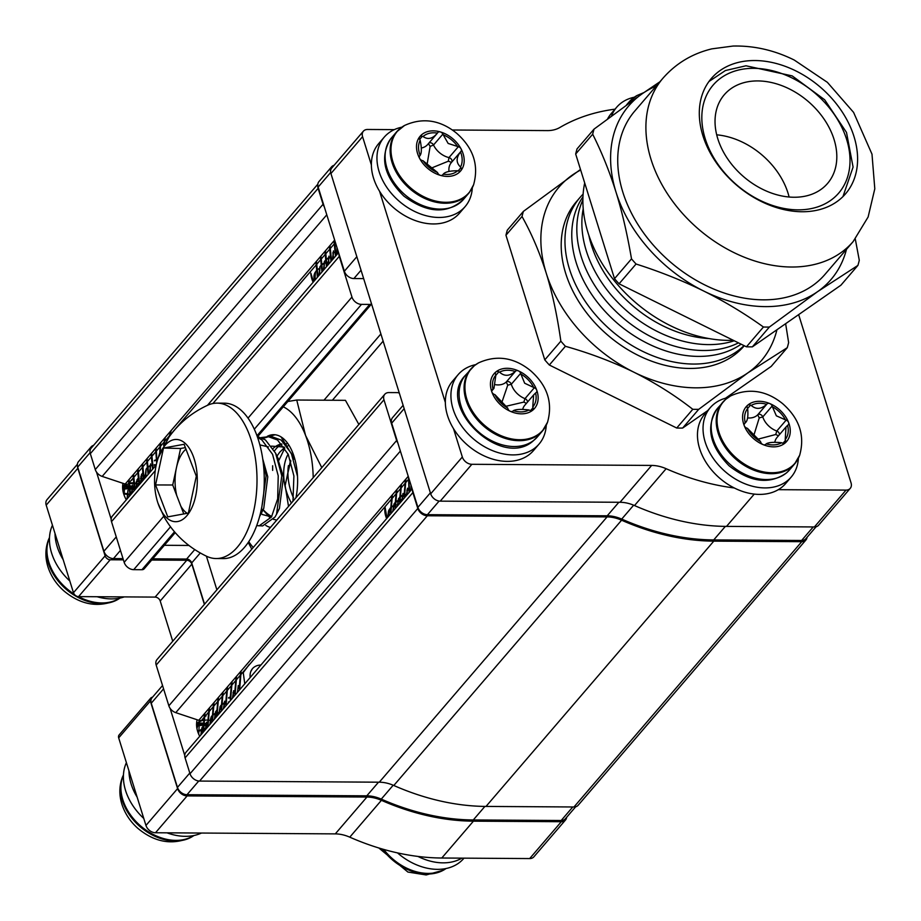 <?xml version="1.0" encoding="UTF-8"?>
<svg xmlns="http://www.w3.org/2000/svg" width="921" height="921" viewBox="0 0 921 921"><rect width="100%" height="100%" fill="white"/><g stroke="black" fill="none" stroke-linecap="round" stroke-linejoin="round"><path stroke-width="1.38" d="M412.148 488.878L185.892 752.388A8.508 6.194 40.7 0 0 185.086 757.891L190.025 773.755A8.508 6.194 40.7 0 0 199.558 781.066L379.291 782.194A35.171 25.615 -139.3 0 1 393.808 785.486A223.296 162.683 40.7 0 0 486.012 806.428L573.967 806.98A8.508 6.194 40.7 0 0 578.158 805.253L805.944 539.959A8.508 6.194 40.7 0 0 807.061 537.288M218.15 714.823A20.987 15.289 40.7 0 0 217.379 714.638M216.47 714.466A20.987 15.289 40.7 0 0 214.869 714.247M206.085 715.893A20.987 15.289 40.7 0 0 204.485 716.964M399.334 393.163A4.536 3.304 40.7 0 0 397.204 392.611L388.961 392.565A8.508 6.194 40.7 0 0 384.771 394.292L156.984 659.586A8.508 6.194 40.7 0 0 156.179 665.077L168.854 705.797A8.508 6.194 40.7 0 0 175.761 712.647L198.763 720.303A4.536 3.304 40.7 0 0 201.722 720.164M206.408 556.169L216.884 589.82M164.364 545.29L188.897 545.451M156.236 464.99L112.316 516.14A8.508 6.194 40.7 0 0 111.499 521.643L124.174 562.351A8.508 6.194 40.7 0 0 133.718 569.662L141.949 569.719A4.536 3.304 40.7 0 0 144.183 568.798L175.209 532.66M144.574 478.575A20.987 15.289 40.7 0 0 143.803 478.39M142.836 478.206A20.987 15.289 40.7 0 0 140.648 477.953M131.899 480.002A20.987 15.289 40.7 0 0 130.909 480.716M317.849 184.154L91.144 448.182A8.508 6.194 40.7 0 0 90.327 453.673L95.277 469.549A8.508 6.194 40.7 0 0 102.185 476.41L125.187 484.055A4.536 3.304 40.7 0 0 127.455 484.193M127.973 484.009A4.536 3.304 40.7 0 0 128.169 483.905L131.922 479.53M412.527 490.11A8.508 6.194 40.7 0 0 412.861 492.597L417.812 508.461A8.508 6.194 40.7 0 0 427.344 515.772L607.077 516.9A35.171 25.615 -139.3 0 1 621.594 520.204A223.296 162.683 40.7 0 0 713.787 541.134L801.754 541.686A8.508 6.194 40.7 0 0 805.944 539.959M317.826 185.455A8.508 6.194 40.7 0 0 318.113 188.379L323.064 204.255A8.508 6.194 40.7 0 0 324.273 206.741M132.486 478.874L136.446 474.269M137.01 473.613L140.959 469.008M141.523 468.34L145.483 463.735M146.048 463.079L150.008 458.474M150.572 457.818L154.521 453.213M155.085 452.556L159.045 447.94M159.609 447.284L163.57 442.679M164.134 442.022L314.809 266.537M315.373 265.87L319.334 261.265M319.898 260.608L323.847 256.003M324.411 255.347L328.371 250.742M328.935 250.086L332.895 245.47M333.46 244.813L335.417 242.534M338.951 253.862A8.508 6.194 40.7 0 0 339.285 256.349L351.96 297.057A8.508 6.194 40.7 0 0 361.504 304.379L369.735 304.425A4.536 3.304 40.7 0 0 371.531 303.907M384.771 394.292A8.508 6.194 40.7 0 0 383.965 399.783L396.64 440.503A8.508 6.194 40.7 0 0 397.849 442.989M202.286 719.531L206.246 714.915M206.811 714.259L210.759 709.654M211.335 708.997L215.284 704.392M215.848 703.736L219.808 699.131M220.372 698.463L224.321 693.858M224.885 693.202L228.845 688.597M229.41 687.941L233.37 683.336M233.934 682.668L237.883 678.063M238.447 677.407L389.134 501.922M389.698 501.266L393.647 496.649M394.211 495.993L398.171 491.388M398.735 490.732L402.696 486.127M403.26 485.471L407.209 480.866M407.773 480.198L409.005 478.782M124.139 485.793A27.123 19.767 -139.3 0 1 127.374 485.632M127.95 485.655A27.123 19.767 -139.3 0 1 131.818 486.127M132.094 486.184A27.123 19.767 -139.3 0 1 132.797 486.346M133.81 486.599A27.123 19.767 -139.3 0 1 135.755 487.209M126.315 499.838A27.123 19.767 -139.3 0 1 123.702 493.921A27.123 19.767 -139.3 0 1 122.965 483.318M197.14 723.376A27.123 19.767 -139.3 0 1 197.831 723.261M198.176 723.215A27.123 19.767 -139.3 0 1 201.457 723.066M202.044 723.089A27.123 19.767 -139.3 0 1 205.82 723.572M199.719 736.293A27.123 19.767 -139.3 0 1 197.647 731.355A27.123 19.767 -139.3 0 1 197.152 719.762M123.023 558.644L113.456 558.587A8.508 6.194 -139.3 0 1 103.923 551.265L77.698 467.097A8.508 6.194 -139.3 0 1 78.515 461.605L91.167 446.858A8.508 6.194 -139.3 0 1 93.551 445.373M111.165 519.156L96.486 472.024M575.683 806.773L565.367 818.781A8.508 6.194 -139.3 0 1 561.177 820.507L473.29 819.955A223.469 162.81 -139.3 0 1 381.271 799.117A35.171 25.615 40.7 0 0 366.788 795.836L186.998 794.708A8.508 6.194 -139.3 0 1 177.465 787.397L151.251 703.218A8.508 6.194 -139.3 0 1 152.057 697.727L162.545 685.523M184.741 755.404L170.063 708.272M90.039 450.749A8.508 6.194 -139.3 0 1 91.167 446.858M204.554 604.188L191.706 562.938A4.536 3.304 40.7 0 0 186.618 559.047L152.748 558.828M122.608 487.29A27.123 19.767 -139.3 0 1 123.368 487.14M123.782 487.071A27.123 19.767 -139.3 0 1 127.409 486.841M128.031 486.864A27.123 19.767 -139.3 0 1 131.024 487.174M131.784 487.313A27.123 19.767 -139.3 0 1 133.349 487.658M196.553 724.723A27.123 19.767 -139.3 0 1 197.405 724.562M197.831 724.493A27.123 19.767 -139.3 0 1 201.503 724.274M202.136 724.297A27.123 19.767 -139.3 0 1 204.888 724.597M205.832 724.758A27.123 19.767 -139.3 0 1 207.49 725.138M172.734 641.235L160.208 600.999A4.536 3.304 40.7 0 0 155.119 597.096L78.561 596.612A4.536 3.304 -139.3 0 1 73.473 592.721L46.2 505.157A8.508 6.194 -139.3 0 1 47.017 499.654L77.399 464.276M73.473 592.721L105.109 555.87L77.836 468.305A8.508 6.194 -139.3 0 1 77.491 466.279M566.622 817.318A8.508 6.194 -139.3 0 1 565.506 819.989A8.508 6.194 -139.3 0 1 561.315 821.716L473.417 821.164A223.469 162.81 -139.3 0 1 381.409 800.326A35.171 25.615 40.7 0 0 366.926 797.045L187.136 795.917A8.508 6.194 -139.3 0 1 177.592 788.606L150.33 701.042L118.682 737.882A4.536 3.304 -139.3 0 1 119.12 734.958L150.756 698.106A4.536 3.304 40.7 0 0 150.33 701.042M565.506 819.989L533.869 856.841A8.508 6.194 -139.3 0 1 529.679 858.568L441.781 858.015A223.469 162.81 -139.3 0 1 349.773 837.166A35.171 25.615 40.7 0 0 335.29 833.885L155.499 832.757A8.508 6.194 -139.3 0 1 145.955 825.446L118.682 737.882M105.109 555.87A4.536 3.304 40.7 0 0 110.198 559.772L78.561 596.612M204.37 604.395L191.844 564.147A4.536 3.304 40.7 0 0 186.756 560.256L151.712 560.037M123.402 559.853L110.198 559.772M152.495 697.22A4.536 3.304 40.7 0 0 150.756 698.106M452.326 129.999L547.373 130.598A35.171 25.615 40.7 0 0 559.864 127.489A223.469 162.81 -139.3 0 1 615.021 109.173M798.645 314.625L851.05 482.88A8.508 6.194 -139.3 0 1 850.233 488.372A8.508 6.194 -139.3 0 1 846.042 490.099L778.291 489.673M850.233 488.372L818.596 525.223A8.508 6.194 -139.3 0 1 814.406 526.95L726.519 526.398A223.469 162.81 -139.3 0 1 634.5 505.548A35.171 25.615 40.7 0 0 620.017 502.279L440.226 501.151A8.508 6.194 -139.3 0 1 430.694 493.829L330.927 173.539A8.508 6.194 -139.3 0 1 331.744 168.036L363.381 131.196A8.508 6.194 -139.3 0 1 367.571 129.47L394.292 129.642M734.302 487.969A223.469 162.81 -139.3 0 1 666.136 468.708A35.171 25.615 40.7 0 0 651.654 465.427L471.863 464.299A8.508 6.194 -139.3 0 1 462.33 456.989L453.523 428.702M445.327 402.408L379.567 191.269M371.382 164.974L362.575 136.688A8.508 6.194 -139.3 0 1 363.381 131.196M716.688 134.823A68.062 49.584 -139.3 0 1 743.259 142.559A68.062 49.584 -139.3 0 1 789.101 197.002A68.062 49.584 40.7 0 0 743.259 142.559A68.062 49.584 40.7 0 0 716.688 134.823M762.53 189.266A68.062 49.584 -139.3 0 1 724.286 94.748A68.062 49.584 -139.3 0 1 789.32 88.911A68.062 49.584 -139.3 0 1 827.565 183.429A68.062 49.584 -139.3 0 1 762.53 189.266M761.045 201.365A88.485 64.458 40.7 0 0 845.582 193.778A88.485 64.458 40.7 0 0 795.871 70.917A88.485 64.458 40.7 0 0 711.323 78.504A88.485 64.458 40.7 0 0 761.045 201.365M583.12 194.135A110.601 80.576 40.7 0 0 579.988 197.497A110.601 80.576 40.7 0 0 642.144 351.085A110.601 80.576 40.7 0 0 744.03 345.617M582.958 196.841A109.081 79.471 40.7 0 0 647.9 343.614A109.081 79.471 40.7 0 0 741.117 344.178M582.878 199.949A109.081 79.471 40.7 0 0 652.954 337.719A109.081 79.471 40.7 0 0 738.469 342.865M583.212 208.814A109.081 79.471 40.7 0 0 658.02 331.825A109.081 79.471 40.7 0 0 734.244 340.782M588.864 235.408A109.081 79.471 40.7 0 0 663.085 325.93A109.081 79.471 40.7 0 0 709.009 338.56M584.697 182.968A125.36 91.329 40.7 0 0 670.396 325.677A125.36 91.329 40.7 0 0 733.243 340.286M705.198 285.142A125.36 91.329 40.7 0 0 824.974 274.4L853.157 241.567A125.36 91.329 -139.3 0 1 733.381 252.319A125.36 91.329 -139.3 0 1 662.936 78.239L634.753 111.073A125.36 91.329 40.7 0 0 705.198 285.142M579.988 197.497L576.224 201.895A110.601 80.576 40.7 0 0 638.368 355.471A110.601 80.576 40.7 0 0 744.041 345.997L744.272 345.732M580.667 170.017A133.292 97.108 40.7 0 0 572.471 174.967A133.292 97.108 40.7 0 0 546.245 273.226A133.292 97.108 40.7 0 0 633.901 372.199A133.292 97.108 40.7 0 0 747.794 372.913A133.292 97.108 40.7 0 0 776.944 329.741M544.783 359.881L560.854 341.161A151.953 110.704 40.7 0 0 565.402 346.296L549.33 365.015A151.953 110.704 40.7 0 1 544.783 359.881L505.951 235.223A151.953 110.704 40.7 0 1 507.321 230.112L523.393 211.393A151.953 110.704 40.7 0 0 522.023 216.504L505.951 235.223M725.506 398.217L771.188 366.408L787.259 347.689A151.953 110.704 40.7 0 0 788.629 342.589L785.636 323.685M676.716 428.023L692.788 409.304A151.953 110.704 40.7 0 0 698.705 409.338L682.634 428.058A151.953 110.704 40.7 0 1 676.716 428.023L549.33 365.015M692.788 409.304C674.84 395.259 655.211 382.894 633.901 372.199C612.684 361.826 589.854 353.192 565.402 346.296M787.259 347.689L747.794 372.913L698.705 409.338M707.754 410.57L682.634 428.058M523.393 211.393L580.495 169.476M560.854 341.161C557.159 315.293 552.289 292.648 546.245 273.226C539.683 252.504 531.601 233.6 522.023 216.504M656.247 86.033A133.292 97.108 40.7 0 0 642.202 93.758A133.292 97.108 40.7 0 0 615.976 192.017A133.292 97.108 40.7 0 0 703.632 290.99A133.292 97.108 40.7 0 0 817.526 291.704A133.292 97.108 40.7 0 0 846.468 249.361M631.507 258.87C627.201 233.715 622.02 211.439 615.976 192.017C609.518 171.525 601.758 152.253 592.675 134.213A151.953 110.704 40.7 0 1 594.045 129.113L577.041 148.903A151.953 110.704 40.7 0 0 575.683 154.014L614.503 278.672L631.507 258.87A151.953 110.704 40.7 0 0 636.054 264.016L619.062 283.806L746.447 346.814A151.953 110.704 40.7 0 0 752.365 346.849L840.919 285.199L857.912 265.409A151.953 110.704 40.7 0 0 859.281 260.298L855.287 238.988M614.503 278.672A151.953 110.704 40.7 0 0 619.062 283.806M592.675 134.213L575.683 154.014M746.447 346.814L763.44 327.013A151.953 110.704 40.7 0 0 769.357 327.059L752.365 346.849M763.44 327.013C744.571 313.474 724.631 301.466 703.632 290.99C682.588 280.663 660.058 271.672 636.054 264.016M857.912 265.409L817.526 291.704L769.357 327.059M594.045 129.113L642.202 93.758L659.92 81.762M417.938 856.426A53.314 38.843 40.7 0 0 449.966 862.332A53.314 38.843 40.7 0 0 461.916 858.142M397.492 852.892A53.314 38.843 40.7 0 0 444.406 868.825A53.314 38.843 40.7 0 0 463.677 858.522L464 858.153M55.007 533.443A53.314 38.843 40.7 0 0 59.163 551.955A53.314 38.843 40.7 0 0 63.204 559.726M52.451 525.223A53.314 38.843 40.7 0 0 53.591 558.437A53.314 38.843 40.7 0 0 69.823 581.013M97.108 596.739A53.314 38.843 40.7 0 0 124.277 596.9M128.963 770.877A53.314 38.843 40.7 0 0 137.148 797.16M126.407 762.657A53.314 38.843 40.7 0 0 143.78 818.447M167.012 832.837A53.314 38.843 40.7 0 0 201.469 833.056M158.803 456.286L159.655 453.569M158.124 458.163L159.598 453.362M150.192 472.024L150.607 464.103M154.532 460.362L155.465 459.993M149.628 472.68L150.56 463.896M154.417 460.834L155.626 460.442M145.668 477.297L146.094 469.365M146.6 468.501L149.593 465.842M150.008 465.635L150.952 465.266M154.279 464.714L156.271 464.829M145.104 477.953L146.036 469.157M146.589 468.432L149.444 466.291M149.893 466.095L151.102 465.715M154.383 465.381L155.799 465.496M141.155 482.558L141.569 474.626M142.076 473.762L142.64 473.026M140.591 483.214L141.512 474.419M142.064 473.693L142.651 473.014M136.63 487.819L137.045 479.899M137.563 479.024L138.127 478.287M140.971 476.157L141.915 475.789M142.628 475.581L144.597 475.271M145.23 475.248L147.325 475.363M136.066 488.475L136.999 479.68M140.855 476.629L142.064 476.238M142.801 476.076L144.666 475.904M145.345 475.904L146.761 476.03M132.106 493.08L132.532 485.16M136.458 481.418L137.39 481.05M140.717 480.509L142.801 480.635M131.542 493.748L132.474 484.953M136.331 481.89L137.54 481.51M140.821 481.176L142.237 481.292M127.593 498.353L128.007 490.421M128.514 489.558L131.507 486.898M131.933 486.691L132.866 486.323M136.193 485.77L138.288 485.897M127.029 499.009L127.95 490.214M128.503 489.488L131.369 487.347M131.807 487.151L133.015 486.772M136.296 486.438L137.713 486.553M124.934 483.974L124.001 494.738M141.293 477.999L142.928 478.402M140.602 478.632L143.4 479.381M122.62 486.334L124.116 485.125M124.496 484.872L125.728 484.204M128.813 483.157L132.06 482.788M132.716 482.8L134.247 482.88M134.466 482.903L135.663 483.065M136.135 483.145L138.415 483.675M122.608 486.495L123.932 485.528M124.323 485.298L126.534 484.296M128.249 483.813L132.152 483.456M132.854 483.479L133.614 483.537M133.683 483.537L135.571 483.801M136.089 483.905L138.875 484.642M123.518 488.614L127.535 488.061M128.203 488.061L129.734 488.142M129.942 488.165L131.139 488.326M131.611 488.406L133.89 488.936M123.46 489.143L127.639 488.717M128.33 488.74L129.101 488.798L128.526 489.465M129.159 488.809L131.047 489.063M131.565 489.166L134.362 489.914M123.679 493.322L125.21 493.414M125.429 493.437L126.626 493.587M127.086 493.668L129.366 494.197M123.817 494.001L124.577 494.059M124.646 494.07L126.522 494.324M127.04 494.427L129.838 495.176M122.861 490.363L124.784 483.916M130.586 494.865L129.032 479.565M130.022 495.521L128.468 480.221M135.099 489.604L133.557 474.303M134.535 490.26L132.992 474.96M139.624 484.331L138.081 469.031M139.059 484.999L137.517 469.687M144.148 479.07L142.594 463.77M143.584 479.726L142.03 464.426M148.661 473.808L147.118 458.508M148.097 474.465L146.554 459.165M153.185 468.536L151.643 453.236M152.621 469.203L151.079 453.903M157.007 461.835L156.156 447.974M156.685 463.044L155.591 448.631M160.185 452.821L160.68 442.713M159.736 453.892L160.116 443.369M164.191 444.705L165.204 437.44M163.662 445.672L164.629 438.108M171.294 430.349L168.75 437.452M250.201 677.488A17.81 12.975 -139.3 0 1 250.788 671.559A17.81 12.975 -139.3 0 1 252.504 668.634A17.81 12.975 -139.3 0 1 258.72 665.238A17.81 12.975 -139.3 0 1 260.908 665.031M258.72 665.238L260.954 664.962M250.788 671.559L252.4 668.75M237.526 692.258L238.251 685.592M233.001 697.519L233.727 690.865M232.437 698.176L233.669 690.646M233.14 692.385L234.061 692.016M237.399 691.464L238.194 691.475M233.013 692.857L234.21 692.465M223.964 708.053L224.689 701.388M228.615 697.646L229.548 697.278M232.875 696.737L233.669 696.748M223.4 708.71L224.632 701.18M228.5 698.118L229.697 697.727M219.44 713.315L220.165 706.649M220.683 705.785L223.665 703.126M224.091 702.919L225.023 702.55M228.362 701.998L229.156 702.009M218.876 713.971L220.119 706.442M220.66 705.716L223.527 703.575M223.976 703.379L225.173 702.999M214.927 718.576L215.652 711.921M216.159 711.047L216.711 710.31L216.147 710.989M214.363 719.243L215.595 711.703M210.402 723.848L211.128 717.183M211.634 716.308L214.628 713.648M215.054 713.441L215.986 713.073M216.7 712.866L218.68 712.555M219.313 712.532L220.119 712.543M209.838 724.505L211.07 716.975M211.623 716.25L212.198 715.582M214.938 713.913L216.136 713.522M216.872 713.361L218.749 713.188M205.89 729.11L206.603 722.444M210.529 718.714L211.462 718.345M214.8 717.793L215.595 717.804M205.314 729.766L206.557 722.237M210.414 719.174L211.611 718.794M201.365 734.371L202.09 727.717M202.597 726.842L205.59 724.182M206.016 723.975L206.949 723.607M210.276 723.054L211.07 723.066M200.801 735.027L202.033 727.498M203.161 726.105L205.452 724.631M205.89 724.447L207.087 724.056M198.073 732.103L201.066 729.444M201.492 729.236L202.424 728.868M203.138 728.661L205.118 728.35M205.751 728.327L206.557 728.327M198.637 731.378L200.928 729.893M201.377 729.708L202.574 729.317M203.311 729.156L205.187 728.983M214.731 715.168L216.999 715.698M196.564 723.745L198.199 722.409M198.579 722.168L201.618 720.775M202.125 720.625L206.131 720.072M206.799 720.072L208.33 720.164M208.549 720.187L209.746 720.349M210.218 720.429L212.475 720.959M197.601 725.886L201.618 725.345M202.286 725.345L203.817 725.426M204.036 725.449L205.222 725.61M205.694 725.69L207.95 726.22M197.762 730.606L199.293 730.698M199.512 730.721L200.709 730.883M201.169 730.963L203.437 731.493M198.694 734.164L199.466 720.475M196.944 728.499L199.373 720.464M204.14 731.136L203.61 729.916L204.946 713.925M203.576 731.792L203.046 730.583L204.381 714.581M208.664 725.875L208.123 724.654L209.47 708.663M208.1 726.531L207.559 725.311L208.894 709.32M213.177 720.613L212.647 719.393L213.983 703.402M212.613 721.27L212.083 720.049L213.419 704.058M217.701 715.341L217.172 714.132L218.507 698.13M217.137 716.008L216.608 714.788L217.943 698.786M222.226 710.079L221.685 708.859L223.02 692.868M221.662 710.736L221.121 709.515L222.456 693.525M226.739 704.818L226.209 703.598L227.545 687.607M226.175 705.474L225.645 704.254L226.98 688.263M231.263 699.557L230.734 698.337L232.069 682.334M230.699 700.213L230.169 698.993L231.505 683.002M235.788 694.284L235.246 693.064L236.582 677.073M235.223 694.941L234.682 693.732L236.018 677.729M240.3 689.023L239.771 687.803L241.106 671.812M239.736 689.679L239.207 688.459L240.542 672.468M249.142 664.651L243.248 672.618L244.767 683.831M290.806 461.053L287.928 472.726M284.762 448.147L278.959 460.178M297.506 476.295L291.289 453.305L281.124 440.031L271.004 436.37L261.357 437.556M269.22 436.462L263.13 438.419M292.947 501.243L293.903 475.961L288.25 454.398L277.555 440.008L267.435 436.347M256.717 525.615L262.6 525.926L274.999 517.049L276.53 514.286L281.791 475.881L275.609 453.213L265.432 439.939L257.212 436.404M259.031 525.914L271.442 517.026L277.682 498.825L278.223 475.858L272.57 454.306L261.875 439.916L257.581 437.44M259.653 516.405L260.85 514.194L266.111 475.789L263.015 460.903M157.986 503.211L164.237 517.199C174.104 534.364 188.252 547.396 206.661 556.296A77.709 40.374 -89.6 0 0 216.147 558.54L223.423 558.587A77.709 40.374 -89.6 0 0 247.737 543.194A77.709 40.374 -89.6 0 0 262.358 456.551A77.709 40.374 -89.6 0 0 224.402 403.179L217.126 403.133A77.709 40.374 -89.6 0 0 207.616 405.252C191.741 412.62 178.835 423.269 168.923 437.199L158.274 457.725A41.123 21.367 -89.6 0 0 157.986 503.211A41.123 21.367 -89.6 0 0 188.54 513.561A41.123 21.367 -89.6 0 0 193.18 456.01A41.123 21.367 -89.6 0 0 163.316 447.606A41.123 21.367 -89.6 0 0 158.274 457.725M216.147 558.54A77.709 40.374 -89.6 0 0 240.473 543.148A77.709 40.374 -89.6 0 0 255.094 456.505A77.709 40.374 -89.6 0 0 217.126 403.133M184.096 444.29L163.489 448.055L155.557 484.941L167.76 516.865L188.368 513.101L196.311 476.215L184.096 444.29M185.374 447.618L180.585 448.492L163.489 448.055M185.973 449.172A34.319 17.833 -89.6 0 0 182.37 453.155A34.319 17.833 -89.6 0 0 176.429 467.787A34.319 17.833 -89.6 0 0 176.74 495.521L180.792 506.09A34.319 17.833 -89.6 0 0 187.205 513.308M180.585 448.492L172.722 484.999L176.74 495.521M180.792 506.09L183.786 513.941M172.722 484.999L155.557 484.941M290.541 460.247L285.153 485.609L288.515 506.4M287.905 445.891L287.087 446.225M284.531 447.652L279.708 452.188L277.002 456.091M284.094 447.019L271.407 446.132M261.242 513.365L262.312 514.505L271.488 516.946M277.981 511.017L279.431 508.461L283.449 476.917L277.014 456.356M268.414 446.915L259.849 444.889M262.301 510.913L263.751 508.369L267.769 476.813L262.738 458.934M274.47 450.991A38.763 24.222 76.5 0 1 274.78 450.53A38.763 24.222 76.5 0 1 281.953 444.21M272.651 465.761L272.651 470.401M291.416 503.027A38.763 24.222 76.5 0 1 288.112 454.099M293.523 497.893A38.763 24.222 76.5 0 1 288.4 465.646M295.963 497.72A46.511 24.165 -89.6 0 0 297.356 487.623A46.511 24.165 -89.6 0 0 281.055 436.911L292.049 454.939M248.774 541.663A76.57 39.776 -89.6 0 0 253.24 547.477M313.209 477.642A76.57 39.776 -89.6 0 0 305.565 435.449A76.57 39.776 -89.6 0 0 282.217 406.357M265.778 525.419A46.511 24.165 -89.6 0 0 269.6 527.169A46.511 24.165 -89.6 0 0 270.486 527.399M281.055 436.911A46.511 24.165 -89.6 0 0 273.744 434.677A46.511 24.165 -89.6 0 0 267.263 436.347M275.713 519.801L273.445 519.34M269.646 517.406L263.026 509.82M271.741 516.52A38.763 24.222 76.5 0 1 262.888 509.371M269.6 527.169L270.521 527.365M275.149 434.77L268.863 436.358M273.053 448.562A38.763 24.222 76.5 0 1 280.801 444.118A38.763 24.222 76.5 0 1 281.711 443.934M285.061 443.715A38.763 24.222 76.5 0 1 286.684 443.864M287.824 401.51L296.735 400.025L305.565 435.449L321.797 467.638M251.79 549.181L248.244 542.469M358.868 424.466L345.444 400.336L296.735 400.025M363.657 278.614L353.894 278.556A8.508 6.194 -139.3 0 1 344.362 271.235L318.148 187.067A8.508 6.194 -139.3 0 1 318.954 181.575L331.606 166.828A8.508 6.194 -139.3 0 1 334.081 165.32M816.121 526.743L805.806 538.75A8.508 6.194 -139.3 0 1 801.615 540.477L713.729 539.925A223.469 162.81 -139.3 0 1 621.71 519.087A35.171 25.615 40.7 0 0 607.227 515.806L427.436 514.678A8.508 6.194 -139.3 0 1 417.904 507.356L391.69 423.188A8.508 6.194 -139.3 0 1 392.496 417.697L403.122 405.321M330.593 171.513A8.508 6.194 -139.3 0 1 331.606 166.828M798.392 458.209A53.314 38.843 -139.3 0 1 791.185 477.09L785.613 483.583A53.314 38.843 -139.3 0 1 766.341 493.875A53.314 38.843 -139.3 0 1 709.792 467.741A53.314 38.843 -139.3 0 1 704.715 414.116L710.287 407.635A53.314 38.843 -139.3 0 1 727.855 397.653M791.185 477.09A53.314 38.843 -139.3 0 1 771.902 487.393A53.314 38.843 -139.3 0 1 715.364 461.248A53.314 38.843 -139.3 0 1 710.287 407.635M752.918 435.771A24.383 17.764 40.7 0 0 760.458 441.458A18.098 13.182 -139.3 0 1 760.711 442.149A3.2 2.326 40.7 0 0 761.655 443.657A3.2 2.326 40.7 0 0 763.014 444.578A3.2 2.326 40.7 0 0 765.777 444.29A18.098 13.182 -139.3 0 1 766.203 443.876A24.383 17.764 40.7 0 0 781.63 442.736A18.098 13.182 -139.3 0 1 782.343 443.059A3.2 2.326 40.7 0 0 785.164 442.943A3.2 2.326 40.7 0 0 785.348 442.759A3.2 2.326 40.7 0 0 785.509 440.319A18.098 13.182 -139.3 0 1 785.21 439.628A24.383 17.764 40.7 0 0 787.593 425.364A18.098 13.182 -139.3 0 1 788.054 424.995A3.2 2.326 40.7 0 0 788.341 424.731A3.2 2.326 40.7 0 0 788.572 422.451A3.2 2.326 40.7 0 0 786.154 420.114A18.098 13.182 -139.3 0 1 785.44 419.838A24.383 17.764 40.7 0 0 772.385 406.714A18.098 13.182 -139.3 0 1 772.143 406.023A3.2 2.326 40.7 0 0 769.829 403.594A3.2 2.326 40.7 0 0 767.078 403.882A18.098 13.182 -139.3 0 1 766.64 404.296A24.383 17.764 40.7 0 0 751.225 405.436A18.098 13.182 -139.3 0 1 750.511 405.113A3.2 2.326 40.7 0 0 747.679 405.228A3.2 2.326 40.7 0 0 747.507 405.413A3.2 2.326 40.7 0 0 747.334 407.853A18.098 13.182 -139.3 0 1 747.633 408.544A24.383 17.764 40.7 0 0 745.262 422.808A18.098 13.182 -139.3 0 1 744.79 423.176A3.2 2.326 40.7 0 0 744.502 423.441A3.2 2.326 40.7 0 0 744.272 425.721A3.2 2.326 40.7 0 0 745.158 427.056A3.2 2.326 40.7 0 0 746.689 428.058A18.098 13.182 -139.3 0 1 747.415 428.334A24.383 17.764 40.7 0 0 752.918 435.771M747.415 428.334L760.458 441.458M779.396 434.689A3.2 2.326 40.7 0 0 776.794 431.028A18.098 13.182 -139.3 0 1 768.126 425.41A18.098 13.182 -139.3 0 1 762.772 416.925A3.2 2.326 40.7 0 0 760.47 414.496A3.2 2.326 40.7 0 0 757.707 414.795A18.098 13.182 -139.3 0 1 747.587 417.904M758.282 439.087L775.724 434.505L776.794 431.028L786.154 420.114M785.44 419.838L776.357 415.82L772.385 406.714M785.21 439.628L786.004 426.987L787.593 425.364M774.791 442.322A18.098 13.182 -139.3 0 1 777.071 437.406L786.004 426.987M766.203 443.876C768.736 442.322 773.882 441.942 781.63 442.736M747.633 408.544C748.37 416.28 747.576 421.035 745.262 422.808L744.087 424.385M766.64 404.296C761.16 409.292 756.014 409.672 751.225 405.436M754.011 434.77L759.238 417.915L757.707 414.795L767.078 403.882M607.618 118.855A53.314 38.843 -139.3 0 1 611.141 113.686L616.713 107.204A53.314 38.843 -139.3 0 1 634.281 97.223M611.59 115.885A53.314 38.843 -139.3 0 1 616.713 107.204M472.312 187.757A53.314 38.843 -139.3 0 1 465.105 206.638L459.544 213.131A53.314 38.843 -139.3 0 1 415.785 220.741A53.314 38.843 -139.3 0 1 375.526 183.486A53.314 38.843 -139.3 0 1 378.635 143.664L384.207 137.183A53.314 38.843 -139.3 0 1 401.775 127.202M465.105 206.638A53.314 38.843 -139.3 0 1 421.346 214.248A53.314 38.843 -139.3 0 1 381.098 177.005A53.314 38.843 -139.3 0 1 384.207 137.183M429.462 167.691A24.383 17.764 40.7 0 0 437.475 172.48A18.098 13.182 -139.3 0 1 437.82 173.171A3.2 2.326 40.7 0 0 438.949 174.587A3.2 2.326 40.7 0 0 440.376 175.347A3.2 2.326 40.7 0 0 442.805 174.829A3.2 2.326 40.7 0 0 442.932 174.645A18.098 13.182 -139.3 0 1 443.277 174.161A24.383 17.764 40.7 0 0 457.645 170.753A18.098 13.182 -139.3 0 1 458.37 170.984A3.2 2.326 40.7 0 0 460.972 170.512A3.2 2.326 40.7 0 0 461.018 170.454A3.2 2.326 40.7 0 0 460.926 167.691A18.098 13.182 -139.3 0 1 460.546 167.012A24.383 17.764 40.7 0 0 460.523 151.896A18.098 13.182 -139.3 0 1 460.707 151.677A18.098 13.182 -139.3 0 1 460.914 151.447A3.2 2.326 40.7 0 0 460.949 151.412A3.2 2.326 40.7 0 0 460.995 148.742A3.2 2.326 40.7 0 0 458.347 146.681A18.098 13.182 -139.3 0 1 457.622 146.497A24.383 17.764 40.7 0 0 443.22 134.788A18.098 13.182 -139.3 0 1 442.886 134.109A3.2 2.326 40.7 0 0 440.319 131.922A3.2 2.326 40.7 0 0 437.901 132.451A3.2 2.326 40.7 0 0 437.763 132.624A18.098 13.182 -139.3 0 1 437.429 133.108A24.383 17.764 40.7 0 0 423.05 136.515A18.098 13.182 -139.3 0 1 422.325 136.285A3.2 2.326 40.7 0 0 419.734 136.757A3.2 2.326 40.7 0 0 419.677 136.815A3.2 2.326 40.7 0 0 419.769 139.589A18.098 13.182 -139.3 0 1 420.16 140.257A24.383 17.764 40.7 0 0 420.172 155.373A18.098 13.182 -139.3 0 1 419.988 155.591A18.098 13.182 -139.3 0 1 419.792 155.822A3.2 2.326 40.7 0 0 419.757 155.856A3.2 2.326 40.7 0 0 419.7 158.527A3.2 2.326 40.7 0 0 420.747 159.782A3.2 2.326 40.7 0 0 422.359 160.588A18.098 13.182 -139.3 0 1 423.084 160.772A24.383 17.764 40.7 0 0 429.462 167.691M423.084 160.772L437.475 172.48M451.67 162.211A3.2 2.326 40.7 0 0 451.566 159.54A3.2 2.326 40.7 0 0 448.976 157.583A18.098 13.182 -139.3 0 1 439.916 153.024A18.098 13.182 -139.3 0 1 433.515 145.011A3.2 2.326 40.7 0 0 428.979 142.985M431.972 167.841L448.331 161.198L448.976 157.583L458.347 146.681M457.622 146.497L448.147 143.434L443.22 134.788M314.429 280.744L313.934 276.07L314.096 281.135M319.334 268.46A17.81 12.975 40.7 0 1 320.105 268.115L319.334 268.425M318.919 268.633L315.926 271.292M315.419 272.156L314.994 280.088M318.896 268.69A17.81 12.975 40.7 0 0 316.237 270.843A17.81 12.975 40.7 0 0 315.915 271.246M315.373 272.017A17.81 12.975 40.7 0 0 313.934 276.07M329.649 263.026L328.233 262.911M327.554 262.899L325.689 263.084M324.94 263.245L323.743 263.625M323.294 263.82L320.45 266.031M319.886 266.687L318.954 275.483M330.213 262.37L328.118 262.243M327.485 262.278L325.516 262.577M324.791 262.796L323.858 263.164M323.432 263.371L321.015 265.283M319.932 266.894L319.518 274.815M334.162 257.765L332.746 257.65M329.465 257.972L328.256 258.364M327.818 258.548L324.963 260.758M324.399 261.414L323.467 270.21M334.726 257.097L332.642 256.982M329.315 257.523L328.383 257.892M327.957 258.099L325.527 260.021M324.457 261.633L324.042 269.554M338.514 252.469L337.27 252.377M333.989 252.711L332.78 253.102M328.924 256.153L327.991 264.949M338.283 251.744L337.167 251.721M333.839 252.262L332.895 252.63M328.981 256.372L328.555 264.292M333.437 250.892L332.516 259.687M333.494 251.099L333.08 259.031M336.994 247.588L337.028 254.415M337.213 248.279L337.593 253.759M313.152 282.229A24.383 17.764 -139.3 0 1 310.861 273.18L313.474 281.861M315.88 261.955L317.423 277.256M316.444 261.299L317.987 276.599M320.404 256.694L321.947 271.994M320.969 256.038L322.511 271.338M324.917 251.421L326.46 266.733M325.481 250.765L327.036 266.065M329.442 246.16L330.984 261.46M330.006 245.504L331.548 260.804M333.955 240.899L335.509 256.199M334.53 240.243L336.073 255.543M460.546 167.012C456.022 162.821 456.022 157.79 460.523 151.896M448.988 171.456A18.098 13.182 -139.3 0 1 451.336 162.591A18.098 13.182 -139.3 0 1 451.543 162.361L448.331 161.198M457.645 170.753C449.862 170.776 445.062 171.916 443.277 174.161L442.356 175.197M420.16 140.257C421.726 147.89 421.726 152.921 420.172 155.373M423.05 136.515C427.885 139.934 432.674 138.795 437.429 133.108L427.632 144.551A18.098 13.182 -139.3 0 1 421.277 148.016M427.171 163.938L430.13 146.393L428.449 143.607M546.268 425.191A53.314 38.843 -139.3 0 1 539.061 444.072L533.489 450.565A53.314 38.843 -139.3 0 1 479.68 453.627A53.314 38.843 -139.3 0 1 452.591 381.098L458.163 374.617A53.314 38.843 -139.3 0 1 475.731 364.635M539.061 444.072A53.314 38.843 -139.3 0 1 485.252 447.146A53.314 38.843 -139.3 0 1 458.163 374.617M500.287 402.235A24.383 17.764 40.7 0 0 507.713 408.095A18.098 13.182 -139.3 0 1 507.932 408.786A3.2 2.326 40.7 0 0 508.841 410.294A3.2 2.326 40.7 0 0 510.188 411.25A3.2 2.326 40.7 0 0 512.985 411.042A18.098 13.182 -139.3 0 1 513.423 410.651A24.383 17.764 40.7 0 0 529.022 409.983A18.098 13.182 -139.3 0 1 529.736 410.329A3.2 2.326 40.7 0 0 532.591 410.294A3.2 2.326 40.7 0 0 532.822 410.075A3.2 2.326 40.7 0 0 533.029 407.715A18.098 13.182 -139.3 0 1 532.752 407.024A24.383 17.764 40.7 0 0 535.619 392.968A18.098 13.182 -139.3 0 1 536.103 392.622A3.2 2.326 40.7 0 0 536.448 392.311A3.2 2.326 40.7 0 0 536.713 390.113A3.2 2.326 40.7 0 0 534.341 387.729A18.098 13.182 -139.3 0 1 533.627 387.43A24.383 17.764 40.7 0 0 520.895 374.053A18.098 13.182 -139.3 0 1 520.664 373.35A3.2 2.326 40.7 0 0 518.419 370.887A3.2 2.326 40.7 0 0 515.622 371.094A18.098 13.182 -139.3 0 1 515.173 371.485A24.383 17.764 40.7 0 0 499.573 372.153A18.098 13.182 -139.3 0 1 498.86 371.808A3.2 2.326 40.7 0 0 496.005 371.842A3.2 2.326 40.7 0 0 495.774 372.061A3.2 2.326 40.7 0 0 495.579 374.421A18.098 13.182 -139.3 0 1 495.855 375.112A24.383 17.764 40.7 0 0 492.988 389.169A18.098 13.182 -139.3 0 1 492.505 389.525A3.2 2.326 40.7 0 0 492.159 389.825A3.2 2.326 40.7 0 0 491.895 392.024A3.2 2.326 40.7 0 0 492.747 393.371A3.2 2.326 40.7 0 0 494.255 394.407A18.098 13.182 -139.3 0 1 494.98 394.706A24.383 17.764 40.7 0 0 500.287 402.235M494.98 394.706L507.713 408.095M527.514 402.074A3.2 2.326 40.7 0 0 524.982 398.643A18.098 13.182 -139.3 0 1 516.428 392.818A18.098 13.182 -139.3 0 1 511.305 384.264A3.2 2.326 40.7 0 0 509.048 381.789A3.2 2.326 40.7 0 0 506.262 381.996A18.098 13.182 -139.3 0 1 495.498 384.702M506.124 406.242L523.83 402.097L524.982 398.643L534.341 387.729M533.627 387.43L524.659 383.228L520.895 374.053M388.202 516.762L388.466 511.201L387.753 517.291M395.086 505.192A17.81 12.975 40.7 0 1 396.398 504.881L395.063 505.134M394.349 505.341L393.417 505.71M392.991 505.917L390.009 508.576M389.491 509.451L388.766 516.105M394.372 505.422A17.81 12.975 40.7 0 0 393.382 505.848M392.945 506.066A17.81 12.975 40.7 0 0 390.182 508.277A17.81 12.975 40.7 0 0 389.986 508.519M389.445 509.267A17.81 12.975 40.7 0 0 388.466 511.201M401.637 500.184L399.76 500.368M399.023 500.529L397.826 500.909M397.377 501.105L394.51 503.246M393.958 503.971L392.726 511.5M402.995 499.539L402.201 499.527M401.568 499.55L399.587 499.861M398.874 500.08L397.941 500.448M397.515 500.656L394.522 503.315M394.015 504.178L393.29 510.844M406.161 494.922L404.284 495.095M403.536 495.256L402.339 495.648M401.89 495.843L399.046 498.042M398.482 498.71L397.25 506.239M407.519 494.278L406.725 494.266M406.092 494.289L404.1 494.6M403.386 494.807L402.465 495.176M402.04 495.383L399.599 497.317M398.528 498.917L397.814 505.583M408.061 489.995L406.863 490.386M402.995 493.437L401.763 500.978M412.044 489.005L411.238 488.993M407.911 489.546L406.978 489.914M403.053 493.656L402.327 500.31M407.519 488.176L406.288 495.705M407.577 488.383L406.852 495.049M410.985 485.148L410.812 490.444M411.227 485.943L411.376 489.788M386.624 518.604A24.383 17.764 -139.3 0 1 385.059 507.229L387.027 518.143M391.782 496.315L390.446 512.318L390.988 513.527M392.346 495.659L391.011 511.662L391.552 512.87M396.306 491.054L394.971 507.045L395.5 508.265M396.87 490.398L395.535 506.389L396.065 507.609M400.831 485.793L399.495 501.784L400.025 503.004M401.395 485.137L400.059 501.128L400.589 502.348M405.344 480.52L404.008 496.523L404.549 497.743M405.908 479.864L404.572 495.866L405.113 497.075M408.51 477.216L409.062 492.47M408.613 477.515L409.626 491.814M532.752 407.024L533.627 394.959L535.619 392.968M522.668 409.431A18.098 13.182 -139.3 0 1 524.786 405.263L533.627 394.959M513.423 410.651C516.105 409.258 521.309 409.039 529.022 409.983M495.855 375.112L493.944 388.386L492.988 389.169M515.173 371.485C509.543 376.321 504.34 376.539 499.573 372.153M502.026 401.901L507.736 385.174L506.262 381.996L515.622 371.094M427.344 515.772L199.558 781.066M417.812 508.461L190.025 773.755M607.077 516.9L379.291 782.194M621.594 520.204L393.808 785.486M713.787 541.134L486.012 806.428M801.754 541.686L573.967 806.98M318.113 188.379L90.327 453.673M323.064 204.255L95.277 469.549M326.782 214.823L102.185 476.41M334.657 240.082L125.187 484.055M339.285 256.349L212.912 403.525M155.235 470.7L111.499 521.643M351.96 297.057L248.014 418.134M163.731 516.278L124.174 562.351M361.504 304.379L254.3 429.221M170.5 526.824L133.718 569.662M369.735 304.425L256.982 435.748M174.483 531.82L141.949 569.719M380.891 333.932L323.985 400.198M383.136 341.138L332.377 400.255M383.965 399.783L156.179 665.077M396.64 440.503L168.854 705.797M400.37 451.071L175.761 712.647M408.233 476.33L198.763 720.303M412.861 492.597L185.086 757.891M103.923 551.265L116.253 536.908M77.698 467.097L90.085 452.672M561.177 820.507L572.793 806.969M473.29 819.955L484.907 806.416M381.271 799.117L393.198 785.222M366.788 795.836L378.508 782.194M186.998 794.708L198.752 781.02M177.465 787.397L189.795 773.03M163.581 688.85L151.251 703.218M120.467 550.413L113.456 558.587M186.618 559.047L194.734 549.595M191.706 562.938L200.271 552.968M46.2 505.157L77.836 468.305M529.679 858.568L561.315 821.716M441.781 858.015L473.417 821.164M349.773 837.166L381.409 800.326M335.29 833.885L366.926 797.045M155.499 832.757L187.136 795.917M145.955 825.446L177.592 788.606M155.119 597.096L186.756 560.256M160.208 600.999L191.844 564.147M814.406 526.95L846.042 490.099M726.519 526.398L754.264 494.082M634.5 505.548L666.136 468.708M620.017 502.279L651.654 465.427M440.226 501.151L471.863 464.299M430.694 493.829L462.33 456.989M330.927 173.539L362.575 136.688M792.221 78.043A82.809 60.326 -139.3 0 1 848.218 174.84A82.809 60.326 -139.3 0 1 759.629 200.133A82.809 60.326 -139.3 0 1 703.632 103.325A82.809 60.326 -139.3 0 1 792.221 78.043M445.845 868.561A47.362 34.503 -139.3 0 1 383.746 849.427M446.063 868.515A47.178 34.365 -139.3 0 1 443.346 870.23A47.178 34.365 -139.3 0 1 382.353 849.035M119.765 598.109A47.362 34.503 -139.3 0 1 78.469 596.612M74.164 594.103A47.362 34.503 -139.3 0 1 49.481 537.76M119.983 598.063A47.178 34.365 -139.3 0 1 117.278 599.778A47.178 34.365 -139.3 0 1 66.243 589.348A47.178 34.365 -139.3 0 1 48.214 540.477A47.178 34.365 -139.3 0 1 49.492 537.542L48.214 540.477C45.198 549.089 45.129 557.965 48.03 567.083C51.058 576.247 56.319 584.156 63.814 590.833C80.944 605.12 98.766 608.09 117.278 599.778L120.029 598.051M193.721 835.543A47.362 34.503 -139.3 0 1 140.786 826.091A47.362 34.503 -139.3 0 1 123.437 775.194M193.94 835.497A47.178 34.365 -139.3 0 1 191.234 837.212A47.178 34.365 -139.3 0 1 140.188 826.782A47.178 34.365 -139.3 0 1 122.159 777.911A47.178 34.365 -139.3 0 1 123.449 774.975M344.362 271.235L356.841 256.706M318.148 187.067L330.674 172.469M801.615 540.477L813.243 526.939M713.729 539.925L725.357 526.386M621.71 519.087L633.636 505.192M607.227 515.806L618.854 502.267M427.436 514.678L439.121 501.059M417.904 507.356L430.383 492.827M404.169 408.659L391.69 423.188M361.044 270.221L353.894 278.556M759.238 417.915L762.772 416.925L772.143 406.023M726.082 399.069A47.178 34.365 40.7 0 0 733.139 455.043A47.178 34.365 40.7 0 0 792.428 465.796A47.178 34.365 40.7 0 0 799.67 455.227C805.104 435.679 799.463 418.514 782.746 403.743C770.969 394.13 753.136 385.68 730.606 395.926A47.178 34.365 40.7 0 0 726.082 399.069M763.014 444.578A26.663 19.422 40.7 0 0 785.164 442.943A26.663 19.422 40.7 0 0 788.572 422.451A26.663 19.422 40.7 0 0 769.829 403.594A26.663 19.422 40.7 0 0 747.679 405.228A26.663 19.422 40.7 0 0 744.272 425.721A26.663 19.422 40.7 0 0 763.014 444.578M725.276 399.726A47.362 34.503 40.7 0 0 722.651 402.373A47.362 34.503 40.7 0 0 734.198 457.702A47.362 34.503 40.7 0 0 791.876 466.717A47.362 34.503 40.7 0 0 794.512 464.08A47.362 34.503 40.7 0 0 797.379 459.97M717.62 408.222A47.362 34.503 40.7 0 0 729.167 463.551A47.362 34.503 40.7 0 0 786.856 472.565A47.362 34.503 40.7 0 0 789.493 469.929L786.546 472.876C769.565 484.791 750.431 482.454 729.144 465.842C709.285 445.43 705.451 426.216 717.62 408.222L725.587 399.426L730.606 395.926M782.954 443.289L785.509 440.319M744.283 423.764L744.79 423.176M747.61 408.487L750.511 405.113M775.724 434.505L778.452 435.783M632.692 98.489A47.362 34.503 40.7 0 0 629.078 101.943L637.033 95.508A47.178 34.365 40.7 0 0 627.926 103.9M626.533 104.902L629.078 101.943A47.362 34.503 40.7 0 0 627.201 104.418M430.13 146.393L433.515 145.011L442.886 134.109M396.594 132.233A47.178 34.365 40.7 0 0 412.113 189.162A47.178 34.365 40.7 0 0 469.768 191.741A47.178 34.365 40.7 0 0 473.601 184.776C479.024 165.227 473.382 148.062 456.678 133.292C444.901 123.679 427.068 115.229 404.538 125.475A47.178 34.365 40.7 0 0 396.594 132.233M440.376 175.347A26.663 19.422 40.7 0 0 461.018 170.454A26.663 19.422 40.7 0 0 460.995 148.742A26.663 19.422 40.7 0 0 440.319 131.922A26.663 19.422 40.7 0 0 419.677 136.815A26.663 19.422 40.7 0 0 419.7 158.527A26.663 19.422 40.7 0 0 440.376 175.347M400.186 128.468A47.362 34.503 40.7 0 0 396.571 131.922A47.362 34.503 40.7 0 0 395.777 132.9A47.362 34.503 40.7 0 0 410.685 189.507A47.362 34.503 40.7 0 0 468.432 193.629A47.362 34.503 40.7 0 0 469.238 192.65M390.757 138.749A47.362 34.503 40.7 0 0 405.666 195.356A47.362 34.503 40.7 0 0 463.413 199.477C447.099 214.42 427.252 213.304 403.882 196.104C383.873 176.302 379.464 157.226 390.654 138.864L391.552 137.77A47.362 34.503 40.7 0 0 390.757 138.749M458.163 170.915L460.926 167.691M419.654 139.393L422.325 136.285M507.736 385.174L511.305 384.264L520.664 373.35M474.764 365.395A47.178 34.365 40.7 0 0 480.037 421.024A47.178 34.365 40.7 0 0 539.51 433.446A47.178 34.365 40.7 0 0 547.546 422.209C552.98 402.661 547.339 385.496 530.623 370.726C518.845 361.113 501.012 352.662 478.483 362.909A47.178 34.365 40.7 0 0 474.764 365.395M510.188 411.25A26.663 19.422 40.7 0 0 532.591 410.294A26.663 19.422 40.7 0 0 536.713 390.113A26.663 19.422 40.7 0 0 518.419 370.887A26.663 19.422 40.7 0 0 496.005 371.842A26.663 19.422 40.7 0 0 491.895 392.024A26.663 19.422 40.7 0 0 510.188 411.25M473.958 366.051A47.362 34.503 40.7 0 0 470.527 369.356A47.362 34.503 40.7 0 0 481.556 424.201A47.362 34.503 40.7 0 0 538.958 434.367A47.362 34.503 40.7 0 0 542.388 431.063A47.362 34.503 40.7 0 0 545.255 426.964M465.508 375.204A47.362 34.503 40.7 0 0 476.537 430.049A47.362 34.503 40.7 0 0 533.938 440.215A47.362 34.503 40.7 0 0 537.369 436.911L533.535 440.595C501.634 470.24 434.608 405.816 465.508 375.204L474.35 365.66L478.483 362.909M530.519 410.628L533.029 407.715M491.906 390.216L492.505 389.525M495.866 375.296L498.86 371.808M523.83 402.097L526.409 403.363M338.56 252.63L207.467 405.321M371.566 303.988L257.788 436.485M842.968 196.587L853.076 167.069L846.503 132.428L824.675 99.79L792.198 75.902L745.998 65.782L725.426 70.537L708.951 81.508M853.157 241.567L868.123 216.999L874.8 188.793L871.991 154.164L853.583 112.385L827.38 82.337L794.259 60.049C774.423 50.229 754.034 45.566 733.081 46.05L711.852 48.859C692.304 53.568 676.002 63.365 662.936 78.239M446.109 868.503L443.346 870.23L426.17 874.95L407.899 872.049L378.83 847.988M147.164 467.753L146.6 468.409M221.236 705.049L220.672 705.705M193.986 835.485L191.234 837.212C172.722 845.524 154.901 842.554 137.77 828.267C130.275 821.59 125.014 813.68 121.986 804.517C119.085 795.399 119.143 786.522 122.159 777.911L123.449 774.929M291.289 453.305L294.11 459.13M276.53 514.286L279.431 508.461M275.609 453.213L278.43 459.038M260.85 514.194L263.751 508.369M799.67 455.227L794.512 464.08L789.493 469.929M637.033 95.508L643.917 92.572M463.413 199.477L469.33 192.535L473.601 184.776M404.538 125.475L396.571 131.922L391.552 137.77M451.336 162.591L460.707 151.677M394.522 503.234L395.086 502.578M547.546 422.209L542.388 431.063L537.369 436.911M491.722 390.965L493.944 388.386"/></g></svg>

